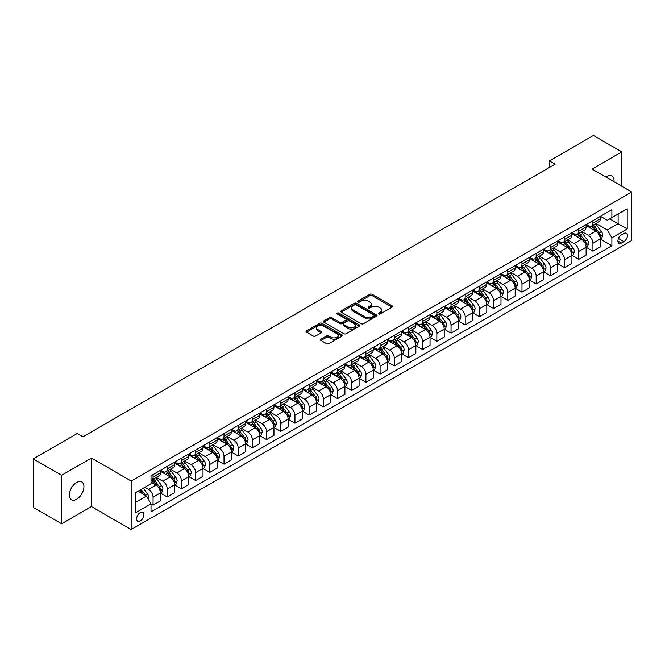 <?xml version="1.0" encoding="UTF-8"?>
<svg xmlns="http://www.w3.org/2000/svg" width="665" height="665" viewBox="0 0 665 665"><rect width="100%" height="100%" fill="white"/><g stroke="black" fill="none" stroke-linecap="round" stroke-linejoin="round"><path stroke-width="1" d="M378.759 313.988A1.106 0.64 0 0 0 380.322 313.988L392.159 307.155A1.579 0.906 0 0 0 392.624 306.507A1.579 0.906 0 0 0 392.159 305.867L372.101 294.287A1.579 0.906 0 0 0 369.873 294.287L358.036 301.12A1.106 0.64 0 0 0 357.712 301.569A1.106 0.64 0 0 0 358.036 302.026A1.106 0.64 0 0 0 359.599 302.026L361.128 301.137A5.046 2.909 0 0 1 368.26 301.137L369.931 302.101A5.046 2.909 0 0 1 371.411 304.163A5.046 2.909 0 0 1 369.931 306.224L368.402 307.105A1.106 0.64 0 0 0 368.078 307.554A1.106 0.64 0 0 0 368.402 308.003A1.106 0.64 0 0 0 369.956 308.003L371.494 307.122A5.046 2.909 0 0 1 378.618 307.122L380.289 308.086A5.046 2.909 0 0 1 381.768 310.148A5.046 2.909 0 0 1 380.289 312.201L378.759 313.09A1.106 0.64 0 0 0 378.435 313.539A1.106 0.64 0 0 0 378.759 313.988L378.759 313.09M76.666 499.24A10.274 5.935 120 0 0 83.383 490.188A10.274 5.935 120 0 0 81.803 481.959A10.274 5.935 120 0 0 76.666 482.466A10.274 5.935 120 0 0 69.958 491.518A10.274 5.935 120 0 0 71.529 499.748A10.274 5.935 120 0 0 76.666 499.24M613.978 181.744A10.274 5.935 120 0 0 611.916 175.901A10.274 5.935 120 0 0 606.779 176.408A10.274 5.935 120 0 0 605.815 177.031M140.24 521.003A5.137 2.968 120 0 0 143.59 516.472A5.137 2.968 120 0 0 142.809 512.358A5.137 2.968 120 0 0 140.24 512.607A5.137 2.968 120 0 0 136.882 517.137A5.137 2.968 120 0 0 137.672 521.252A5.137 2.968 120 0 0 140.24 521.003M320.962 339.192A1.579 0.906 0 0 0 320.497 339.832A1.579 0.906 0 0 0 320.962 340.472L326.59 343.722A1.579 0.906 0 0 0 328.818 343.722L341.96 336.133A1.579 0.906 0 0 0 342.425 335.493A1.579 0.906 0 0 0 341.96 334.844L321.91 323.265A1.579 0.906 0 0 0 319.682 323.265L306.532 330.862A1.579 0.906 0 0 0 306.066 331.503A1.579 0.906 0 0 0 306.532 332.143L313.331 336.066A1.579 0.906 0 0 0 315.559 336.066L321.187 332.824A1.579 0.906 0 0 0 321.644 332.176A1.579 0.906 0 0 0 321.187 331.536L317.812 329.591A4.214 2.436 0 0 1 316.582 327.87A4.214 2.436 0 0 1 319.183 325.617A4.214 2.436 0 0 1 323.772 326.149L336.98 333.772A4.214 2.436 0 0 1 338.211 335.493A4.214 2.436 0 0 1 335.609 337.737A4.214 2.436 0 0 1 331.02 337.213L328.818 335.941A1.579 0.906 0 0 0 326.59 335.941L320.962 339.192L320.962 340.472M91.429 458.085L61.629 475.284L33.25 458.9L33.25 507.403L61.629 523.787L91.429 506.58L131.155 529.523L131.155 481.019L91.429 458.085L91.429 506.58M621.817 186.275L621.817 151.861L592.016 169.068L631.75 192.002L131.155 481.019M621.817 151.861L593.438 135.477L549.456 160.88L549.456 167.43M33.25 458.9L77.24 433.505L82.909 436.789L555.125 164.155L549.456 160.88M361.236 323.722A1.579 0.906 0 0 0 363.464 323.722L376.614 316.124A1.579 0.906 0 0 0 377.08 315.484A1.579 0.906 0 0 0 376.614 314.844L356.556 303.265A1.579 0.906 0 0 0 354.329 303.265L341.187 310.854A1.579 0.906 0 0 0 340.721 311.494A1.579 0.906 0 0 0 341.187 312.143L361.236 323.722M337.778 314.229A1.106 0.64 0 0 1 338.901 314.379L338.901 313.074L359.291 324.844A1.579 0.906 0 0 1 359.748 325.484A1.579 0.906 0 0 1 359.291 326.133L346.141 333.722A1.579 0.906 0 0 1 343.913 333.722L323.855 322.143L323.855 320.854A1.579 0.906 0 0 0 323.398 321.503A1.579 0.906 0 0 0 323.855 322.143M323.855 320.854L329.483 317.604A1.579 0.906 0 0 1 331.71 317.604L339.848 322.301A1.579 0.906 0 0 0 342.076 322.301L345.808 320.148A1.579 0.906 0 0 0 346.266 319.508A1.579 0.906 0 0 0 345.808 318.859L337.338 313.971A1.106 0.64 0 0 1 337.014 313.523A1.106 0.64 0 0 1 337.695 312.932A1.106 0.64 0 0 1 338.901 313.074M623.92 233.49L621.418 234.936A4.979 2.876 120 0 0 618.167 239.317A4.979 2.876 120 0 0 618.932 243.307A4.979 2.876 120 0 0 621.418 243.058L623.92 241.619A4.979 2.876 120 0 0 627.17 237.23A4.979 2.876 120 0 0 626.405 233.24A4.979 2.876 120 0 0 623.92 233.49M131.155 529.523L631.75 240.506L631.75 192.002M600.478 216.291L607.345 220.256L611.883 217.63L611.883 209.699L151.022 475.783L151.022 483.713L135.693 492.557L135.693 512.74L151.022 503.895L151.022 511.826L611.883 245.742L611.883 237.812L607.345 229.949L596.056 223.432M611.883 217.63L627.211 208.785L627.211 228.968L611.883 237.812M61.629 475.284L61.629 523.787M609.73 218.876L618.126 223.723L618.126 214.03L627.211 208.785M607.345 229.949L618.126 223.723L627.211 228.968M135.693 502.258L146.483 496.032L138.079 491.177M151.022 503.962L153.066 505.142L153.066 497.212A6.417 3.707 -120 0 0 148.519 489.349L144.887 487.245M153.066 505.142L160.44 500.878L160.44 492.948A6.417 3.707 -120 0 0 155.901 485.084L151.022 482.266M160.614 493.114L167.256 496.946L167.256 489.016A6.417 3.707 -120 0 0 162.709 481.152L156.192 477.387M167.256 496.946L174.629 492.69L174.629 484.76A6.417 3.707 -120 0 0 170.09 476.896L160.44 471.319M174.804 484.918L181.445 488.758L181.445 480.828A6.417 3.707 -120 0 0 176.898 472.965L170.381 469.199M181.445 488.758L188.818 484.494L188.818 476.564A6.417 3.707 -120 0 0 184.28 468.7L174.629 463.131M188.993 476.73L195.635 480.562L195.635 472.632A6.417 3.707 -120 0 0 191.088 464.769L184.571 461.003M195.635 480.562L203.008 476.306L203.008 468.376A6.417 3.707 -120 0 0 198.469 460.513L188.818 454.935M203.182 468.534L209.824 472.374L209.824 464.444A6.417 3.707 -120 0 0 205.277 456.581L198.76 452.815M209.824 472.374L217.197 468.11L217.197 460.18A6.417 3.707 -120 0 0 212.659 452.316L203.008 446.747M217.372 460.346L224.014 464.178L224.014 456.248A6.417 3.707 -120 0 0 219.467 448.385L212.95 444.619M224.014 464.178L231.387 459.922L231.387 451.992A6.417 3.707 -120 0 0 226.848 444.129L217.197 438.551M231.561 452.15L238.195 455.99L238.195 448.06A6.417 3.707 -120 0 0 233.656 440.197L227.139 436.431M238.195 455.99L245.576 451.726L245.576 443.796A6.417 3.707 -120 0 0 241.038 435.932L231.387 430.363M245.751 443.962L252.384 447.794L252.384 439.864A6.417 3.707 -120 0 0 247.846 432.001L241.329 428.235M252.384 447.794L259.766 443.538L259.766 435.608A6.417 3.707 -120 0 0 255.227 427.745L245.576 422.167M259.94 435.766L266.574 439.607L266.574 431.676A6.417 3.707 -120 0 0 262.035 423.813L255.518 420.047M266.574 439.607L273.955 435.342L273.955 427.412A6.417 3.707 -120 0 0 269.416 419.549L259.766 413.979M274.13 427.578L280.763 431.41L280.763 423.48A6.417 3.707 -120 0 0 276.224 415.617L269.707 411.851M280.763 431.41L288.144 427.154L288.144 419.224A6.417 3.707 -120 0 0 283.606 411.361L273.955 405.783M288.311 419.382L294.952 423.223L294.952 415.293A6.417 3.707 -120 0 0 290.414 407.421L283.897 403.663M294.952 423.223L302.334 418.958L302.334 411.028A6.417 3.707 -120 0 0 297.795 403.165L288.144 397.595M302.5 411.194L309.142 415.026L309.142 407.096A6.417 3.707 -120 0 0 304.603 399.233L298.086 395.467M309.142 415.026L316.523 410.771L316.523 402.84A6.417 3.707 -120 0 0 311.985 394.977L302.334 389.399M316.69 402.998L323.331 406.839L323.331 398.909A6.417 3.707 -120 0 0 318.793 391.037L312.276 387.279M323.331 406.839L330.713 402.574L330.713 394.644A6.417 3.707 -120 0 0 326.174 386.781L316.523 381.211M330.879 394.81L337.521 398.643L337.521 390.712A6.417 3.707 -120 0 0 332.982 382.849L326.465 379.083M337.521 398.643L344.902 394.387L344.902 386.456A6.417 3.707 -120 0 0 340.364 378.584L330.713 373.015M345.069 386.614L351.71 390.455L351.71 382.525A6.417 3.707 -120 0 0 347.172 374.653L340.655 370.895M351.71 390.455L359.092 386.19L359.092 378.26A6.417 3.707 -120 0 0 354.553 370.397L344.902 364.827M359.258 378.427L365.9 382.259L365.9 374.329A6.417 3.707 -120 0 0 361.361 366.465L354.844 362.699M365.9 382.259L373.281 378.003L373.281 370.072A6.417 3.707 -120 0 0 368.743 362.201L359.092 356.631M373.447 370.23L380.089 374.071L380.089 366.141A6.417 3.707 -120 0 0 375.55 358.269L369.033 354.512M380.089 374.071L387.471 369.807L387.471 361.876A6.417 3.707 -120 0 0 382.932 354.013L373.281 348.443M387.637 362.043L394.279 365.875L394.279 357.945A6.417 3.707 -120 0 0 389.74 350.081L383.223 346.315M394.279 365.875L401.66 361.619L401.66 353.689A6.417 3.707 -120 0 0 397.121 345.817L387.471 340.247M401.826 353.847L408.468 357.679L408.468 349.757A6.417 3.707 -120 0 0 403.929 341.885L397.412 338.128M408.468 357.679L415.849 353.423L415.849 345.492A6.417 3.707 -120 0 0 411.311 337.629L401.66 332.059M416.016 345.659L422.657 349.491L422.657 341.561A6.417 3.707 -120 0 0 418.119 333.697L411.602 329.931M422.657 349.491L430.039 345.235L430.039 337.305A6.417 3.707 -120 0 0 425.492 329.433L415.849 323.863M430.205 337.463L436.847 341.295L436.847 333.365A6.417 3.707 -120 0 0 432.308 325.501L425.791 321.744M436.847 341.295L444.228 337.039L444.228 329.109A6.417 3.707 -120 0 0 439.681 321.245L430.039 315.675M444.395 329.275L451.036 333.107L451.036 325.177A6.417 3.707 -120 0 0 446.498 317.313L439.981 313.548M451.036 333.107L458.418 328.843L458.418 320.921A6.417 3.707 -120 0 0 453.871 313.049L444.228 307.479M458.584 321.079L465.226 324.911L465.226 316.981A6.417 3.707 -120 0 0 460.687 309.117L454.162 305.36M465.226 324.911L472.607 320.655L472.607 312.725A6.417 3.707 -120 0 0 468.06 304.861L458.418 299.292M472.773 312.891L479.415 316.723L479.415 308.793A6.417 3.707 -120 0 0 474.877 300.929L468.351 297.164M479.415 316.723L486.797 312.459L486.797 304.528A6.417 3.707 -120 0 0 482.25 296.665L472.607 291.095M486.963 304.695L493.605 308.527L493.605 300.597A6.417 3.707 -120 0 0 489.066 292.733L482.541 288.976M493.605 308.527L500.986 304.271L500.986 296.341A6.417 3.707 -120 0 0 496.439 288.477L486.797 282.908M501.152 296.507L507.794 300.339L507.794 292.409A6.417 3.707 -120 0 0 503.255 284.545L496.73 280.78M507.794 300.339L515.176 296.075L515.176 288.144A6.417 3.707 -120 0 0 510.629 280.281L500.986 274.712M515.342 288.311L521.983 292.143L521.983 284.213A6.417 3.707 -120 0 0 517.445 276.349L510.92 272.592M521.983 292.143L529.365 287.887L529.365 279.957A6.417 3.707 -120 0 0 524.818 272.093L515.176 266.524M529.531 280.123L536.173 283.955L536.173 276.025A6.417 3.707 -120 0 0 531.634 268.161L525.109 264.396M536.173 283.955L543.546 279.691L543.546 271.761A6.417 3.707 -120 0 0 539.007 263.897L529.365 258.328M543.721 271.927L550.362 275.759L550.362 267.829A6.417 3.707 -120 0 0 545.824 259.965L539.298 256.2M550.362 275.759L557.736 271.503L557.736 263.573A6.417 3.707 -120 0 0 553.197 255.709L543.546 250.14M557.91 263.739L564.552 267.571L564.552 259.641A6.417 3.707 -120 0 0 560.013 251.777L553.488 248.012M564.552 267.571L571.925 263.307L571.925 255.377A6.417 3.707 -120 0 0 567.386 247.513L557.736 241.944M572.1 255.543L578.741 259.375L578.741 251.445A6.417 3.707 -120 0 0 574.203 243.581L567.677 239.816M578.741 259.375L586.114 255.119L586.114 247.189A6.417 3.707 -120 0 0 581.576 239.325L571.925 233.756M586.289 247.355L592.931 251.187L592.931 243.257A6.417 3.707 -120 0 0 588.384 235.393L581.867 231.628M592.931 251.187L600.304 246.923L600.304 238.993A6.417 3.707 -120 0 0 595.765 231.129L586.114 225.56M586.289 224.479L588.384 225.693A6.417 3.707 -120 0 0 591.601 226.009A6.417 3.707 -120 0 0 592.931 223.074L592.931 220.647M572.1 232.675L574.203 233.881A6.417 3.707 -120 0 0 577.411 234.205A6.417 3.707 -120 0 0 578.741 231.262L578.741 228.835M557.91 240.863L560.013 242.077A6.417 3.707 -120 0 0 563.222 242.393A6.417 3.707 -120 0 0 564.552 239.458L564.552 237.031M543.721 249.059L545.824 250.264A6.417 3.707 -120 0 0 549.032 250.589A6.417 3.707 -120 0 0 550.362 247.646L550.362 245.219M529.531 257.247L531.634 258.461A6.417 3.707 -120 0 0 534.843 258.776A6.417 3.707 -120 0 0 536.173 255.842L536.173 253.415M515.342 265.443L517.445 266.648A6.417 3.707 -120 0 0 520.653 266.973A6.417 3.707 -120 0 0 521.983 264.03L521.983 261.603M501.152 273.631L503.255 274.844A6.417 3.707 -120 0 0 506.464 275.16A6.417 3.707 -120 0 0 507.794 272.226L507.794 269.799M486.963 281.827L489.066 283.032A6.417 3.707 -120 0 0 492.275 283.357A6.417 3.707 -120 0 0 493.605 280.414L493.605 277.987M472.773 290.015L474.877 291.228A6.417 3.707 -120 0 0 478.085 291.544A6.417 3.707 -120 0 0 479.415 288.61L479.415 286.183M458.584 298.211L460.687 299.425A6.417 3.707 -120 0 0 463.896 299.74A6.417 3.707 -120 0 0 465.226 296.798L465.226 294.371M444.395 306.399L446.498 307.612A6.417 3.707 -120 0 0 449.706 307.928A6.417 3.707 -120 0 0 451.036 304.994L451.036 302.567M430.205 314.595L432.308 315.809A6.417 3.707 -120 0 0 435.517 316.124A6.417 3.707 -120 0 0 436.847 313.182L436.847 310.755M416.016 322.783L418.119 323.996A6.417 3.707 -120 0 0 421.327 324.312A6.417 3.707 -120 0 0 422.657 321.378L422.657 318.951M401.826 330.979L403.929 332.192A6.417 3.707 -120 0 0 407.138 332.508A6.417 3.707 -120 0 0 408.468 329.566L408.468 327.138M387.637 339.167L389.74 340.38A6.417 3.707 -120 0 0 392.949 340.696A6.417 3.707 -120 0 0 394.279 337.762L394.279 335.335M373.447 347.363L375.55 348.576A6.417 3.707 -120 0 0 378.759 348.892A6.417 3.707 -120 0 0 380.089 345.95L380.089 343.522M359.258 355.551L361.361 356.764A6.417 3.707 -120 0 0 364.57 357.08A6.417 3.707 -120 0 0 365.9 354.146L365.9 351.719M345.069 363.747L347.172 364.96A6.417 3.707 -120 0 0 350.38 365.276A6.417 3.707 -120 0 0 351.71 362.334L351.71 359.906M330.879 371.935L332.982 373.148A6.417 3.707 -120 0 0 336.191 373.464A6.417 3.707 -120 0 0 337.521 370.53L337.521 368.102M316.69 380.131L318.793 381.344A6.417 3.707 -120 0 0 322.001 381.66A6.417 3.707 -120 0 0 323.331 378.718L323.331 376.299M302.5 388.318L304.603 389.532A6.417 3.707 -120 0 0 307.812 389.848A6.417 3.707 -120 0 0 309.142 386.914L309.142 384.486M288.311 396.515L290.414 397.728A6.417 3.707 -120 0 0 293.622 398.044A6.417 3.707 -120 0 0 294.952 395.101L294.952 392.683M274.13 404.702L276.224 405.916A6.417 3.707 -120 0 0 279.433 406.232A6.417 3.707 -120 0 0 280.763 403.298L280.763 400.87M259.94 412.899L262.035 414.112A6.417 3.707 -120 0 0 265.244 414.428A6.417 3.707 -120 0 0 266.574 411.485L266.574 409.066M245.751 421.086L247.846 422.3A6.417 3.707 -120 0 0 251.054 422.616A6.417 3.707 -120 0 0 252.384 419.682L252.384 417.254M231.561 429.282L233.656 430.496A6.417 3.707 -120 0 0 236.865 430.812A6.417 3.707 -120 0 0 238.195 427.869L238.195 425.45M217.372 437.47L219.467 438.684A6.417 3.707 -120 0 0 222.684 439A6.417 3.707 -120 0 0 224.014 436.065L224.014 433.638M203.182 445.666L205.277 446.88A6.417 3.707 -120 0 0 208.494 447.196A6.417 3.707 -120 0 0 209.824 444.253L209.824 441.834M188.993 453.854L191.088 455.068A6.417 3.707 -120 0 0 194.305 455.384A6.417 3.707 -120 0 0 195.635 452.449L195.635 450.022M174.804 462.05L176.898 463.264A6.417 3.707 -120 0 0 180.115 463.58A6.417 3.707 -120 0 0 181.445 460.637L181.445 458.218M160.614 470.238L162.709 471.452A6.417 3.707 -120 0 0 165.926 471.768A6.417 3.707 -120 0 0 167.256 468.833L167.256 466.406M600.478 239.159L611.883 245.742M591.601 226.009L598.974 221.753A6.417 3.707 -120 0 0 600.304 218.81L600.304 216.383M577.411 234.205L584.784 229.94A6.417 3.707 -120 0 0 586.114 227.006L586.114 224.579M563.222 242.393L570.595 238.137A6.417 3.707 -120 0 0 571.925 235.194L571.925 232.767M549.032 250.589L556.406 246.324A6.417 3.707 -120 0 0 557.736 243.39L557.736 240.963M534.843 258.776L542.216 254.52A6.417 3.707 -120 0 0 543.546 251.578L543.546 249.151M520.653 266.973L528.035 262.708A6.417 3.707 -120 0 0 529.365 259.774L529.365 257.347M506.464 275.16L513.846 270.904A6.417 3.707 -120 0 0 515.176 267.962L515.176 265.535M492.275 283.357L499.656 279.092A6.417 3.707 -120 0 0 500.986 276.158L500.986 273.731M478.085 291.544L485.467 287.288A6.417 3.707 -120 0 0 486.797 284.346L486.797 281.918M463.896 299.74L471.277 295.476A6.417 3.707 -120 0 0 472.607 292.542L472.607 290.115M449.706 307.928L457.088 303.672A6.417 3.707 -120 0 0 458.418 300.73L458.418 298.302M435.517 316.124L442.898 311.86A6.417 3.707 -120 0 0 444.228 308.926L444.228 306.499M421.327 324.312L428.709 320.056A6.417 3.707 -120 0 0 430.039 317.114L430.039 314.686M407.138 332.508L414.519 328.244A6.417 3.707 -120 0 0 415.849 325.31L415.849 322.882M392.949 340.696L400.33 336.44A6.417 3.707 -120 0 0 401.66 333.498L401.66 331.07M378.759 348.892L386.141 344.628A6.417 3.707 -120 0 0 387.471 341.694L387.471 339.266M364.57 357.08L371.951 352.824A6.417 3.707 -120 0 0 373.281 349.881L373.281 347.463M350.38 365.276L357.762 361.012A6.417 3.707 -120 0 0 359.092 358.078L359.092 355.65M336.191 373.464L343.572 369.208A6.417 3.707 -120 0 0 344.902 366.265L344.902 363.846M322.001 381.66L329.383 377.396A6.417 3.707 -120 0 0 330.713 374.462L330.713 372.034M307.812 389.848L315.193 385.592A6.417 3.707 -120 0 0 316.523 382.649L316.523 380.23M293.622 398.044L301.004 393.78A6.417 3.707 -120 0 0 302.334 390.845L302.334 388.418M279.433 406.232L286.815 401.976A6.417 3.707 -120 0 0 288.144 399.033L288.144 396.614M265.244 414.428L272.625 410.164A6.417 3.707 -120 0 0 273.955 407.229L273.955 404.802M251.054 422.616L258.436 418.36A6.417 3.707 -120 0 0 259.766 415.417L259.766 412.998M236.865 430.812L244.246 426.548A6.417 3.707 -120 0 0 245.576 423.613L245.576 421.186M222.684 439L230.057 434.744A6.417 3.707 -120 0 0 231.387 431.801L231.387 429.382M208.494 447.196L215.867 442.932A6.417 3.707 -120 0 0 217.197 439.997L217.197 437.57M194.305 455.384L201.678 451.128A6.417 3.707 -120 0 0 203.008 448.185L203.008 445.766M180.115 463.58L187.488 459.315A6.417 3.707 -120 0 0 188.818 456.381L188.818 453.954M165.926 471.768L173.299 467.512A6.417 3.707 -120 0 0 174.629 464.569L174.629 462.15M151.022 480.221A6.417 3.707 -120 0 0 151.736 479.964L159.11 475.708A6.417 3.707 -120 0 0 160.44 472.765L160.44 470.338M151.736 479.964A6.417 3.707 -120 0 0 153.066 477.021L153.066 474.602M146.483 496.032L151.022 503.895M379.2 314.146L380.289 313.514A5.046 2.909 0 0 0 381.768 311.453L381.768 310.148M371.411 304.163L371.411 305.476A5.046 2.909 0 0 1 369.931 307.529L368.842 308.161M392.159 305.867L392.159 307.155L372.101 295.601A1.579 0.906 0 0 0 369.873 295.601L358.477 302.176M376.614 314.844L376.614 316.124L356.556 304.57A1.579 0.906 0 0 0 354.329 304.57L341.203 312.151L341.187 310.854M373.83 315.933A1.106 0.64 0 0 0 374.154 315.484A1.106 0.64 0 0 0 373.83 315.035L356.224 304.869A1.106 0.64 0 0 0 354.669 304.869L353.049 305.8A5.046 2.909 0 0 0 351.569 307.862A5.046 2.909 0 0 0 353.049 309.923L365.085 316.864A5.046 2.909 0 0 0 372.217 316.864L373.83 315.933L373.83 317.247A1.106 0.64 0 0 0 374.154 316.798L374.154 315.484M351.569 307.862L351.569 309.175A5.046 2.909 0 0 0 353.049 311.228L353.049 309.923M373.83 317.247L372.217 318.178A5.046 2.909 0 0 1 365.085 318.178L353.049 311.228M323.88 322.151L329.483 318.917L329.483 317.604M346.266 319.508L346.266 320.813A1.579 0.906 0 0 1 345.808 321.461L342.076 323.614A1.579 0.906 0 0 1 339.848 323.614L331.71 318.917A1.579 0.906 0 0 0 329.483 318.917M338.901 314.379L359.266 326.141M348.285 327.172A4.214 2.436 0 0 0 352.882 327.704A4.214 2.436 0 0 0 355.484 325.451A4.214 2.436 0 0 0 354.246 323.73L349.599 321.045A1.579 0.906 0 0 0 347.371 321.045L343.639 323.207A1.579 0.906 0 0 0 343.173 323.847A1.579 0.906 0 0 0 343.639 324.487L348.285 327.172L348.285 328.485A4.214 2.436 0 0 0 352.882 329.017A4.214 2.436 0 0 0 355.484 326.764L355.484 325.451M343.173 323.847L343.173 325.16A1.579 0.906 0 0 0 343.639 325.8L343.639 324.487M348.285 328.485L343.639 325.8M338.211 335.493L338.211 336.798A4.214 2.436 0 0 1 335.609 339.05A4.214 2.436 0 0 1 331.02 338.518L328.818 337.255A1.579 0.906 0 0 0 326.59 337.255L320.979 340.488M316.582 327.87L316.582 329.175A4.214 2.436 0 0 0 317.812 330.896L317.812 329.591M321.162 332.832L317.812 330.896M341.943 336.149L321.91 324.578A1.579 0.906 0 0 0 319.682 324.578L306.548 332.159M600.304 239.259L601.667 238.469L602.806 235.194A4.256 2.452 -120 0 0 601.443 231.57L596.804 225.377A12.278 7.091 -120 0 0 595.466 223.773M590.852 228.294A12.278 7.091 -120 0 0 588.342 225.668M599.921 236.649L600.503 235.377A4.256 2.452 -120 0 0 599.29 232.816L594.651 226.624A12.278 7.091 -120 0 0 593.313 225.019M592.166 225.684A10.191 5.885 60 0 1 593.845 227.58L597.769 232.825M591.95 225.809A12.278 7.091 60 0 1 593.288 227.413L596.372 231.528M586.114 247.447L587.478 246.665L588.616 243.39A4.256 2.452 -120 0 0 587.253 239.766L582.615 233.573A12.278 7.091 -120 0 0 581.277 231.969M576.663 236.491A12.278 7.091 -120 0 0 574.153 233.856M585.732 244.845L586.314 243.565A4.256 2.452 -120 0 0 585.1 241.013L580.462 234.82A12.278 7.091 -120 0 0 579.124 233.216M577.976 233.872A10.191 5.885 60 0 1 579.656 235.776L583.579 241.013M577.76 233.997A12.278 7.091 60 0 1 579.099 235.601L582.183 239.724M571.925 255.643L573.288 254.853L574.427 251.578A4.256 2.452 -120 0 0 573.064 247.954L568.425 241.761A12.278 7.091 -120 0 0 567.087 240.156M562.474 244.678A12.278 7.091 -120 0 0 559.963 242.052M571.543 253.041L572.124 251.761A4.256 2.452 -120 0 0 570.911 249.2L566.272 243.008A12.278 7.091 -120 0 0 564.934 241.403M563.787 242.068A10.191 5.885 60 0 1 565.466 243.964L569.39 249.209M563.571 242.193A12.278 7.091 60 0 1 564.909 243.797L567.993 247.912M557.736 263.83L559.099 263.049L560.238 259.774A4.256 2.452 -120 0 0 558.874 256.15L554.244 249.957A12.278 7.091 -120 0 0 552.898 248.353M548.284 252.875A12.278 7.091 -120 0 0 545.774 250.24M557.353 261.229L557.943 259.949A4.256 2.452 -120 0 0 556.721 257.397L552.083 251.204A12.278 7.091 -120 0 0 550.745 249.599M549.598 250.256A10.191 5.885 60 0 1 551.277 252.16L555.2 257.397M549.381 250.381A12.278 7.091 60 0 1 550.72 251.985L553.804 256.108M543.546 272.027L544.909 271.237L546.048 267.962A4.256 2.452 -120 0 0 544.693 264.338L540.055 258.153A12.278 7.091 -120 0 0 538.708 256.54M534.095 261.062A12.278 7.091 -120 0 0 531.584 258.436M543.164 269.425L543.754 268.145A4.256 2.452 -120 0 0 542.532 265.584L537.894 259.392A12.278 7.091 -120 0 0 536.555 257.787M535.408 258.452A10.191 5.885 60 0 1 537.087 260.348L541.011 265.593M535.192 258.577A12.278 7.091 60 0 1 536.53 260.181L539.614 264.296M529.365 280.214L530.72 279.433L531.859 276.158A4.256 2.452 -120 0 0 530.504 272.534L525.865 266.341A12.278 7.091 -120 0 0 524.519 264.737M519.905 269.259A12.278 7.091 -120 0 0 517.395 266.623M528.974 277.613L529.564 276.332A4.256 2.452 -120 0 0 528.343 273.781L523.704 267.588A12.278 7.091 -120 0 0 522.366 265.983M521.219 266.64A10.191 5.885 60 0 1 522.898 268.544L526.821 273.781M521.003 266.765A12.278 7.091 60 0 1 522.341 268.369L525.425 272.492M515.176 288.411L516.53 287.621L517.669 284.346A4.256 2.452 -120 0 0 516.314 280.721L511.676 274.537A12.278 7.091 -120 0 0 510.329 272.924M505.716 277.446A12.278 7.091 -120 0 0 503.206 274.82M514.785 285.809L515.375 284.529A4.256 2.452 -120 0 0 514.153 281.968L509.515 275.776A12.278 7.091 -120 0 0 508.176 274.171M507.029 274.836A10.191 5.885 60 0 1 508.708 276.74L512.632 281.977M506.813 274.961A12.278 7.091 60 0 1 508.151 276.565L511.235 280.68M500.986 296.607L502.341 295.817L503.48 292.542A4.256 2.452 -120 0 0 502.125 288.918L497.487 282.725A12.278 7.091 -120 0 0 496.14 281.12M491.535 285.642A12.278 7.091 -120 0 0 489.016 283.007M500.595 293.997L501.186 292.716A4.256 2.452 -120 0 0 499.964 290.164L495.325 283.972A12.278 7.091 -120 0 0 493.987 282.367M492.848 283.024A10.191 5.885 60 0 1 494.519 284.928L498.442 290.164M492.624 283.149A12.278 7.091 60 0 1 493.962 284.753L497.046 288.876M486.797 304.794L488.152 304.005L489.29 300.73A4.256 2.452 -120 0 0 487.935 297.105L483.297 290.921A12.278 7.091 -120 0 0 481.95 289.317M477.345 293.83A12.278 7.091 -120 0 0 474.827 291.204M486.406 302.193L486.996 300.913A4.256 2.452 -120 0 0 485.774 298.352L481.136 292.159A12.278 7.091 -120 0 0 479.798 290.555M478.659 291.22A10.191 5.885 60 0 1 480.33 293.124L484.253 298.361M478.434 291.345A12.278 7.091 60 0 1 479.773 292.949L482.857 297.064M472.607 312.991L473.962 312.201L475.101 308.926A4.256 2.452 -120 0 0 473.746 305.301L469.108 299.109A12.278 7.091 -120 0 0 467.769 297.504M463.156 302.026A12.278 7.091 -120 0 0 460.637 299.391M472.217 310.38L472.807 309.109A4.256 2.452 -120 0 0 471.585 306.548L466.946 300.356A12.278 7.091 -120 0 0 465.608 298.751M464.469 299.408A10.191 5.885 60 0 1 466.14 301.312L470.064 306.548M464.245 299.533A12.278 7.091 60 0 1 465.583 301.137L468.667 305.26M458.418 321.178L459.781 320.389L460.912 317.114A4.256 2.452 -120 0 0 459.557 313.489L454.918 307.305A12.278 7.091 -120 0 0 453.58 305.701M448.966 310.214A12.278 7.091 -120 0 0 446.448 307.587M458.027 318.577L458.617 317.296A4.256 2.452 -120 0 0 457.395 314.736L452.757 308.543A12.278 7.091 -120 0 0 451.419 306.939M450.28 307.604A10.191 5.885 60 0 1 451.951 309.508L455.874 314.745M450.055 307.729A12.278 7.091 60 0 1 451.394 309.333L454.478 313.448M444.228 329.375L445.592 328.585L446.722 325.31A4.256 2.452 -120 0 0 445.367 321.685L440.729 315.493A12.278 7.091 -120 0 0 439.39 313.888M434.777 318.41A12.278 7.091 -120 0 0 432.258 315.775M443.838 326.764L444.428 325.493A4.256 2.452 -120 0 0 443.206 322.932L438.568 316.74A12.278 7.091 -120 0 0 437.229 315.135M436.09 315.792A10.191 5.885 60 0 1 437.761 317.695L441.685 322.932M435.866 315.917A12.278 7.091 60 0 1 437.204 317.521L440.288 321.644M430.039 337.562L431.402 336.773L432.533 333.498A4.256 2.452 -120 0 0 431.178 329.873L426.539 323.689A12.278 7.091 -120 0 0 425.201 322.084M420.588 326.598A12.278 7.091 -120 0 0 418.069 323.971M429.648 334.961L430.238 333.68A4.256 2.452 -120 0 0 429.016 331.12L424.378 324.927A12.278 7.091 -120 0 0 423.04 323.323M421.901 323.988A10.191 5.885 60 0 1 423.572 325.892L427.495 331.128M421.676 324.113A12.278 7.091 60 0 1 423.015 325.717L426.099 329.832M415.849 345.758L417.213 344.969L418.343 341.694A4.256 2.452 -120 0 0 416.988 338.069L412.35 331.877A12.278 7.091 -120 0 0 411.012 330.272M406.398 334.794A12.278 7.091 -120 0 0 403.879 332.159M415.459 343.148L416.049 341.877A4.256 2.452 -120 0 0 414.827 339.316L410.189 333.123A12.278 7.091 -120 0 0 408.85 331.519M407.712 332.176A10.191 5.885 60 0 1 409.382 334.079L413.306 339.316M407.487 332.3A12.278 7.091 60 0 1 408.825 333.913L411.909 338.028M401.66 353.946L403.023 353.157L404.154 349.881A4.256 2.452 -120 0 0 402.799 346.257L398.16 340.073A12.278 7.091 -120 0 0 396.822 338.468M392.209 342.982A12.278 7.091 -120 0 0 389.69 340.355M401.269 351.344L401.86 350.064A4.256 2.452 -120 0 0 400.638 347.504L395.999 341.311A12.278 7.091 -120 0 0 394.661 339.707M393.522 340.372A10.191 5.885 60 0 1 395.193 342.276L399.116 347.512M393.298 340.497A12.278 7.091 60 0 1 394.644 342.101L397.72 346.216M387.471 362.142L388.834 361.353L389.964 358.078A4.256 2.452 -120 0 0 388.609 354.453L383.971 348.26A12.278 7.091 -120 0 0 382.633 346.656M378.019 351.178A12.278 7.091 -120 0 0 375.501 348.543M387.08 359.532L387.67 358.26A4.256 2.452 -120 0 0 386.448 355.7L381.81 349.507A12.278 7.091 -120 0 0 380.471 347.903M379.333 348.56A10.191 5.885 60 0 1 381.003 350.463L384.927 355.7M379.108 348.684A12.278 7.091 60 0 1 380.455 350.297L383.539 354.412M373.281 370.33L374.644 369.549L375.775 366.265A4.256 2.452 -120 0 0 374.42 362.641L369.782 356.457A12.278 7.091 -120 0 0 368.443 354.852M363.83 359.366A12.278 7.091 -120 0 0 361.311 356.739M372.89 367.728L373.481 366.448A4.256 2.452 -120 0 0 372.259 363.888L367.62 357.695A12.278 7.091 -120 0 0 366.282 356.091M365.143 356.756A10.191 5.885 60 0 1 366.814 358.659L370.738 363.896M364.919 356.881A12.278 7.091 60 0 1 366.265 358.485L369.349 362.6M359.092 378.526L360.455 377.737L361.585 374.462A4.256 2.452 -120 0 0 360.231 370.837L355.592 364.644A12.278 7.091 -120 0 0 354.254 363.04M349.64 367.562A12.278 7.091 -120 0 0 347.122 364.927M358.701 375.916L359.291 374.644A4.256 2.452 -120 0 0 358.069 372.084L353.431 365.891A12.278 7.091 -120 0 0 352.093 364.287M350.954 364.944A10.191 5.885 60 0 1 352.625 366.847L356.548 372.084M350.729 365.068A12.278 7.091 60 0 1 352.076 366.681L355.16 370.796M344.902 386.714L346.266 385.933L347.396 382.649A4.256 2.452 -120 0 0 346.041 379.025L341.403 372.841A12.278 7.091 -120 0 0 340.064 371.236M335.451 375.75A12.278 7.091 -120 0 0 332.932 373.123M344.512 384.112L345.102 382.832A4.256 2.452 -120 0 0 343.88 380.272L339.25 374.079A12.278 7.091 -120 0 0 337.903 372.475M336.764 373.14A10.191 5.885 60 0 1 338.435 375.043L342.359 380.28M336.54 373.265A12.278 7.091 60 0 1 337.887 374.869L340.97 378.984M330.713 394.91L332.076 394.121L333.207 390.845A4.256 2.452 -120 0 0 331.852 387.221L327.213 381.028A12.278 7.091 -120 0 0 325.875 379.424M321.262 383.946A12.278 7.091 -120 0 0 318.743 381.311M330.322 392.3L330.912 391.028A4.256 2.452 -120 0 0 329.699 388.468L325.06 382.275A12.278 7.091 -120 0 0 323.714 380.671M322.575 381.328A10.191 5.885 60 0 1 324.246 383.231L328.169 388.468M322.35 381.461A12.278 7.091 60 0 1 323.697 383.065L326.781 387.18M316.523 403.098L317.887 402.317L319.017 399.033A4.256 2.452 -120 0 0 317.662 395.417L313.024 389.225A12.278 7.091 -120 0 0 311.685 387.62M307.072 392.134A12.278 7.091 -120 0 0 304.553 389.507M316.133 400.496L316.723 399.216A4.256 2.452 -120 0 0 315.509 396.656L310.871 390.463A12.278 7.091 -120 0 0 309.524 388.859M308.385 389.524A10.191 5.885 60 0 1 310.056 391.427L313.98 396.664M308.169 389.648A12.278 7.091 60 0 1 309.508 391.253L312.592 395.367M302.334 411.294L303.697 410.505L304.828 407.229A4.256 2.452 -120 0 0 303.473 403.605L298.834 397.412A12.278 7.091 -120 0 0 297.496 395.808M292.883 400.33A12.278 7.091 -120 0 0 290.364 397.695M301.943 408.684L302.533 407.412A4.256 2.452 -120 0 0 301.32 404.852L296.681 398.659A12.278 7.091 -120 0 0 295.335 397.055M294.196 397.712A10.191 5.885 60 0 1 295.867 399.615L299.79 404.852M293.98 397.845A12.278 7.091 60 0 1 295.318 399.449L298.402 403.564M288.144 419.482L289.508 418.701L290.638 415.417A4.256 2.452 -120 0 0 289.283 411.801L284.645 405.608A12.278 7.091 -120 0 0 283.307 404.004M278.693 408.518A12.278 7.091 -120 0 0 276.183 405.891M287.754 416.88L288.344 415.6A4.256 2.452 -120 0 0 287.13 413.04L282.492 406.847A12.278 7.091 -120 0 0 281.145 405.243M280.007 405.908A10.191 5.885 60 0 1 281.677 407.811L285.601 413.048M279.79 406.032A12.278 7.091 60 0 1 281.129 407.637L284.213 411.751M273.955 427.678L275.318 426.888L276.449 423.613A4.256 2.452 -120 0 0 275.094 419.989L270.456 413.796A12.278 7.091 -120 0 0 269.117 412.192M264.504 416.714A12.278 7.091 -120 0 0 261.993 414.079M273.564 425.068L274.155 423.796A4.256 2.452 -120 0 0 272.941 421.236L268.303 415.043A12.278 7.091 -120 0 0 266.956 413.439M265.817 414.096A10.191 5.885 60 0 1 267.488 415.999L271.411 421.236M265.601 414.228A12.278 7.091 60 0 1 266.939 415.833L270.023 419.947M259.766 435.866L261.129 435.085L262.259 431.801A4.256 2.452 -120 0 0 260.904 428.185L256.266 421.992A12.278 7.091 -120 0 0 254.928 420.388M250.314 424.902A12.278 7.091 -120 0 0 247.804 422.275M259.375 433.264L259.965 431.984A4.256 2.452 -120 0 0 258.751 429.424L254.113 423.239A12.278 7.091 -120 0 0 252.767 421.627M251.628 422.292A10.191 5.885 60 0 1 253.299 424.195L257.222 429.432M251.412 422.416A12.278 7.091 60 0 1 252.75 424.021L255.834 428.135M245.576 444.062L246.939 443.272L248.07 439.997A4.256 2.452 -120 0 0 246.715 436.373L242.077 430.18A12.278 7.091 -120 0 0 240.738 428.576M236.125 433.098A12.278 7.091 -120 0 0 233.615 430.463M245.185 441.452L245.776 440.18A4.256 2.452 -120 0 0 244.562 437.62L239.924 431.427A12.278 7.091 -120 0 0 238.585 429.823M237.438 430.479A10.191 5.885 60 0 1 239.109 432.383L243.041 437.628M237.222 430.612A12.278 7.091 60 0 1 238.56 432.217L241.644 436.331M231.387 452.25L232.75 451.469L233.881 448.185A4.256 2.452 -120 0 0 232.526 444.569L227.887 438.376A12.278 7.091 -120 0 0 226.549 436.772M221.935 441.286A12.278 7.091 -120 0 0 219.425 438.659M231.004 449.648L231.586 448.368A4.256 2.452 -120 0 0 230.373 445.808L225.734 439.623A12.278 7.091 -120 0 0 224.396 438.011M223.249 438.676A10.191 5.885 60 0 1 224.92 440.579L228.851 445.816M223.033 438.8A12.278 7.091 60 0 1 224.371 440.405L227.455 444.519M217.197 460.446L218.561 459.656L219.699 456.381A4.256 2.452 -120 0 0 218.336 452.757L213.698 446.564A12.278 7.091 -120 0 0 212.359 444.96M207.746 449.482A12.278 7.091 -120 0 0 205.236 446.847M216.815 457.836L217.397 456.564A4.256 2.452 -120 0 0 216.183 454.004L211.545 447.811A12.278 7.091 -120 0 0 210.207 446.207M209.059 446.863A10.191 5.885 60 0 1 210.73 448.767L214.662 454.012M208.843 446.996A12.278 7.091 60 0 1 210.182 448.601L213.266 452.715M203.008 468.634L204.371 467.852L205.51 464.569A4.256 2.452 -120 0 0 204.147 460.953L199.508 454.76A12.278 7.091 -120 0 0 198.17 453.156M193.557 457.67A12.278 7.091 -120 0 0 191.046 455.043M202.626 466.032L203.207 464.752A4.256 2.452 -120 0 0 201.994 462.192L197.355 456.007A12.278 7.091 -120 0 0 196.017 454.403M194.87 455.06A10.191 5.885 60 0 1 196.541 456.963L200.473 462.2M194.654 455.184A12.278 7.091 60 0 1 195.992 456.788L199.076 460.903M188.818 476.83L190.182 476.04L191.321 472.765A4.256 2.452 -120 0 0 189.957 469.141L185.319 462.948A12.278 7.091 -120 0 0 183.981 461.344M179.367 465.866A12.278 7.091 -120 0 0 176.857 463.231M188.436 474.22L189.018 472.948A4.256 2.452 -120 0 0 187.804 470.388L183.166 464.195A12.278 7.091 -120 0 0 181.828 462.591M180.681 463.247A10.191 5.885 60 0 1 182.351 465.151L186.283 470.396M180.464 463.38A12.278 7.091 60 0 1 181.803 464.985L184.887 469.099M174.629 485.018L175.992 484.236L177.131 480.953A4.256 2.452 -120 0 0 175.768 477.337L171.129 471.144A12.278 7.091 -120 0 0 169.791 469.54M165.178 474.062A12.278 7.091 -120 0 0 162.667 471.427M174.247 482.416L174.828 481.136A4.256 2.452 -120 0 0 173.615 478.576L168.977 472.391A12.278 7.091 -120 0 0 167.638 470.787M166.491 471.443A10.191 5.885 60 0 1 168.162 473.347L172.094 478.584M166.275 471.568A12.278 7.091 60 0 1 167.613 473.172L170.697 477.287M160.44 493.214L161.803 492.424L162.942 489.149A4.256 2.452 -120 0 0 161.578 485.525L156.94 479.332A12.278 7.091 -120 0 0 155.602 477.728M160.057 490.604L160.639 489.332A4.256 2.452 -120 0 0 159.425 486.772L154.787 480.579A12.278 7.091 -120 0 0 153.449 478.975M152.302 479.631A10.191 5.885 60 0 1 153.981 481.535L157.904 486.78M152.086 479.764A12.278 7.091 60 0 1 153.424 481.369L156.508 485.483M148.179 498.983L148.752 497.337A4.256 2.452 -120 0 0 147.389 493.721L143.249 488.193M145.618 495.533A4.256 2.452 -120 0 0 145.236 494.96L141.096 489.44M140.032 490.055L143.008 494.02M139.733 490.221L142.26 493.588M148.519 489.349L155.901 485.084M162.709 481.152L170.09 476.896M176.898 472.965L184.28 468.7M191.088 464.769L198.469 460.513M205.277 456.581L212.659 452.316M219.467 448.385L226.848 444.129M233.656 440.197L241.038 435.932M247.846 432.001L255.227 427.745M262.035 423.813L269.416 419.549M276.224 415.617L283.606 411.361M290.414 407.421L297.795 403.165M304.603 399.233L311.985 394.977M318.793 391.037L326.174 386.781M332.982 382.849L340.364 378.584M347.172 374.653L354.553 370.397M361.361 366.465L368.743 362.201M375.55 358.269L382.932 354.013M389.74 350.081L397.121 345.817M403.929 341.885L411.311 337.629M418.119 333.697L425.492 329.433M432.308 325.501L439.681 321.245M446.498 317.313L453.871 313.049M460.687 309.117L468.06 304.861M474.877 300.929L482.25 296.665M489.066 292.733L496.439 288.477M503.255 284.545L510.629 280.281M517.445 276.349L524.818 272.093M531.634 268.161L539.007 263.897M545.824 259.965L553.197 255.709M560.013 251.777L567.386 247.513M574.203 243.581L581.576 239.325M588.384 235.393L595.765 231.129M592.931 223.074L600.304 218.81M592.931 243.257L600.304 238.993M578.741 251.445L586.114 247.189M578.741 231.262L586.114 227.006M564.552 259.641L571.925 255.377M564.552 239.458L571.925 235.194M550.362 267.829L557.736 263.573M550.362 247.646L557.736 243.39M536.173 276.025L543.546 271.761M536.173 255.842L543.546 251.578M521.983 284.213L529.365 279.957M521.983 264.03L529.365 259.774M507.794 292.409L515.176 288.144M507.794 272.226L515.176 267.962M493.605 300.597L500.986 296.341M493.605 280.414L500.986 276.158M479.415 308.793L486.797 304.528M479.415 288.61L486.797 284.346M465.226 316.981L472.607 312.725M465.226 296.798L472.607 292.542M451.036 325.177L458.418 320.921M451.036 304.994L458.418 300.73M436.847 333.365L444.228 329.109M436.847 313.182L444.228 308.926M422.657 341.561L430.039 337.305M422.657 321.378L430.039 317.114M408.468 349.757L415.849 345.492M408.468 329.566L415.849 325.31M394.279 357.945L401.66 353.689M394.279 337.762L401.66 333.498M380.089 366.141L387.471 361.876M380.089 345.95L387.471 341.694M365.9 374.329L373.281 370.072M365.9 354.146L373.281 349.881M351.71 382.525L359.092 378.26M351.71 362.334L359.092 358.078M337.521 390.712L344.902 386.456M337.521 370.53L344.902 366.265M323.331 398.909L330.713 394.644M323.331 378.718L330.713 374.462M309.142 407.096L316.523 402.84M309.142 386.914L316.523 382.649M294.952 415.293L302.334 411.028M294.952 395.101L302.334 390.845M280.763 423.48L288.144 419.224M280.763 403.298L288.144 399.033M266.574 431.676L273.955 427.412M266.574 411.485L273.955 407.229M252.384 439.864L259.766 435.608M252.384 419.682L259.766 415.417M238.195 448.06L245.576 443.796M238.195 427.869L245.576 423.613M224.014 456.248L231.387 451.992M224.014 436.065L231.387 431.801M209.824 464.444L217.197 460.18M209.824 444.253L217.197 439.997M195.635 472.632L203.008 468.376M195.635 452.449L203.008 448.185M181.445 480.828L188.818 476.564M181.445 460.637L188.818 456.381M167.256 489.016L174.629 484.76M167.256 468.833L174.629 464.569M153.066 497.212L160.44 492.948M153.066 477.021L160.44 472.765M618.475 238.477L623.92 241.619M617.901 241.029L621.418 243.058M380.289 313.514L380.289 312.201M368.402 308.003L368.402 307.105M369.931 307.529L369.931 306.224M358.036 302.026L358.036 301.12M369.873 295.601L369.873 294.287M372.101 295.601L372.101 294.287M354.329 304.57L354.329 303.265M356.556 304.57L356.556 303.265M365.085 318.178L365.085 316.864M372.217 318.178L372.217 316.864M331.71 318.917L331.71 317.604M339.848 323.614L339.848 322.301M342.076 323.614L342.076 322.301M345.808 321.461L345.808 320.148M359.291 326.133L359.291 324.844M326.59 337.255L326.59 335.941M328.818 337.255L328.818 335.941M331.02 338.518L331.02 337.213M321.187 332.824L321.187 331.536M306.532 332.143L306.532 330.862M319.682 324.578L319.682 323.265M321.91 324.578L321.91 323.265M341.96 336.133L341.96 334.844M599.988 236.89L602.773 235.277M594.651 226.624L596.804 225.377M591.31 228.56L593.288 227.413M599.29 232.816L601.443 231.57M598.949 234.479L600.503 235.377M585.799 245.077L588.583 243.465M580.462 234.82L582.615 233.573M577.12 236.748L579.099 235.601M585.1 241.013L587.253 239.766M584.759 242.667L586.314 243.565M571.609 253.274L574.394 251.661M566.272 243.008L568.425 241.761M562.931 244.944L564.909 243.797M570.911 249.2L573.064 247.954M570.57 250.863L572.124 251.761M557.42 261.461L560.204 259.857M552.083 251.204L554.244 249.957M548.741 253.132L550.72 251.985M556.721 257.397L558.874 256.15M556.381 259.051L557.943 259.949M543.23 269.657L546.015 268.045M537.894 259.392L540.055 258.153M534.552 261.328L536.53 260.181M542.532 265.584L544.693 264.338M542.199 267.247L543.754 268.145M529.041 277.845L531.834 276.241M523.704 267.588L525.865 266.341M520.363 269.516L522.341 268.369M528.343 273.781L530.504 272.534M528.01 275.435L529.564 276.332M514.851 286.041L517.644 284.429M509.515 275.776L511.676 274.537M506.173 277.712L508.151 276.565M514.153 281.968L516.314 280.721M513.821 283.631L515.375 284.529M500.662 294.229L503.455 292.625M495.325 283.972L497.487 282.725M491.984 285.9L493.962 284.753M499.964 290.164L502.125 288.918M499.631 291.827L501.186 292.716M486.472 302.425L489.265 300.813M481.136 292.159L483.297 290.921M477.794 294.096L479.773 292.949M485.774 298.352L487.935 297.105M485.442 300.015L486.996 300.913M472.283 310.613L475.076 309.009M466.946 300.356L469.108 299.109M463.605 302.284L465.583 301.137M471.585 306.548L473.746 305.301M471.252 308.211L472.807 309.109M458.094 318.809L460.887 317.197M452.757 308.543L454.918 307.305M449.415 310.48L451.394 309.333M457.395 314.736L459.557 313.489M457.063 316.399L458.617 317.296M443.904 326.997L446.697 325.393M438.568 316.74L440.729 315.493M435.226 318.668L437.204 317.521M443.206 322.932L445.367 321.685M442.873 324.595L444.428 325.493M429.715 335.193L432.508 333.581M424.378 324.927L426.539 323.689M421.036 326.864L423.015 325.717M429.016 331.12L431.178 329.873M428.684 332.783L430.238 333.68M415.534 343.381L418.318 341.777M410.189 333.123L412.35 331.877M406.847 335.052L408.825 333.913M414.827 339.316L416.988 338.069M414.495 340.979L416.049 341.877M401.344 351.577L404.129 349.965M395.999 341.311L398.16 340.073M392.658 343.248L394.644 342.101M400.638 347.504L402.799 346.257M400.305 349.167L401.86 350.064M387.155 359.765L389.939 358.161M381.81 349.507L383.971 348.26M378.468 351.436L380.455 350.297M386.448 355.7L388.609 354.453M386.116 357.363L387.67 358.26M372.965 367.961L375.75 366.349M367.62 357.695L369.782 356.457M364.279 359.632L366.265 358.485M372.259 363.888L374.42 362.641M371.926 365.55L373.481 366.448M358.776 376.149L361.56 374.545M353.431 365.891L355.592 364.644M350.089 367.82L352.076 366.681M358.069 372.084L360.231 370.837M357.737 373.747L359.291 374.644M344.586 384.345L347.371 382.732M339.25 374.079L341.403 372.841M335.9 376.016L337.887 374.869M343.88 380.272L346.041 379.025M343.547 381.934L345.102 382.832M330.397 392.533L333.182 390.929M325.06 382.275L327.213 381.028M321.71 384.204L323.697 383.065M329.699 388.468L331.852 387.221M329.358 390.131L330.912 391.028M316.207 400.729L318.992 399.116M310.871 390.463L313.024 389.225M307.521 392.4L309.508 391.253M315.509 396.656L317.662 395.417M315.168 398.318L316.723 399.216M302.018 408.917L304.803 407.312M296.681 398.659L298.834 397.412M293.332 400.588L295.318 399.449M301.32 404.852L303.473 403.605M300.979 406.515L302.533 407.412M287.829 417.113L290.613 415.5M282.492 406.847L284.645 405.608M279.142 408.784L281.129 407.637M287.13 413.04L289.283 411.801M286.79 414.702L288.344 415.6M273.639 425.301L276.424 423.696M268.303 415.043L270.456 413.796M264.953 416.972L266.939 415.833M272.941 421.236L275.094 419.989M272.6 422.898L274.155 423.796M259.45 433.497L262.234 431.884M254.113 423.239L256.266 421.992M250.763 425.168L252.75 424.021M258.751 429.424L260.904 428.185M258.411 431.086L259.965 431.984M245.26 441.685L248.045 440.08M239.924 431.427L242.077 430.18M236.574 433.356L238.56 432.217M244.562 437.62L246.715 436.373M244.221 439.282L245.776 440.18M231.071 449.881L233.856 448.268M225.734 439.623L227.887 438.376M222.384 441.552L224.371 440.405M230.373 445.808L232.526 444.569M230.032 447.47L231.586 448.368M216.881 458.069L219.666 456.464M211.545 447.811L213.698 446.564M208.195 449.74L210.182 448.601M216.183 454.004L218.336 452.757M215.842 455.666L217.397 456.564M202.692 466.265L205.477 464.652M197.355 456.007L199.508 454.76M194.005 457.936L195.992 456.788M201.994 462.192L204.147 460.953M201.653 463.854L203.207 464.752M188.503 474.453L191.287 472.848M183.166 464.195L185.319 462.948M179.824 466.123L181.803 464.985M187.804 470.388L189.957 469.141M187.464 472.05L189.018 472.948M174.313 482.649L177.098 481.036M168.977 472.391L171.129 471.144M165.635 474.32L167.613 473.172M173.615 478.576L175.768 477.337M173.274 480.238L174.828 481.136M160.124 490.837L162.908 489.232M154.787 480.579L156.94 479.332M151.445 482.507L153.424 481.369M159.425 486.772L161.578 485.525M159.085 488.434L160.639 489.332M147.647 498.043L148.719 497.42M145.236 494.96L147.389 493.721"/></g></svg>
